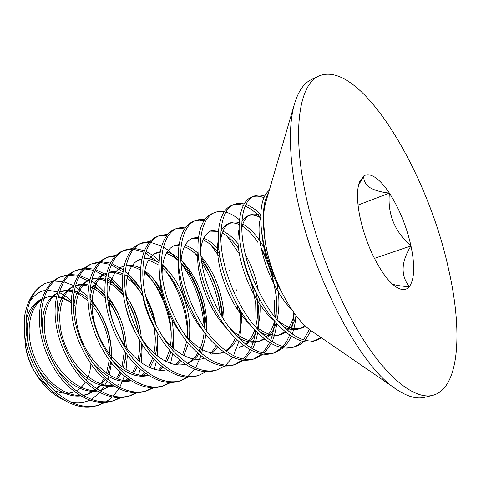 <?xml version="1.0" encoding="UTF-8"?>
<svg xmlns="http://www.w3.org/2000/svg" width="481" height="481" viewBox="0 0 481 481"><rect width="100%" height="100%" fill="white"/><g stroke="black" fill="none" stroke-linecap="round" stroke-linejoin="round"><path stroke-width="0.72" d="M294.504 103.848L265.813 202.176C262.939 212.337 262.716 225.336 265.145 241.173C270.526 277.236 292.316 318.494 311.79 331.175L396.212 389.189C359.054 366.251 308.285 268.398 294.955 186.556C289.033 150.968 288.883 123.401 294.504 103.848C298.304 91.192 303.914 83.111 311.333 79.612L318.819 76.004C360.167 58.508 427.32 171.404 448.244 267.689C462.83 329.81 459.98 388.468 432.653 395.382C415.644 399.585 389.147 380.333 362.674 338.594C336.267 296.903 312.668 235.251 303.385 183.087C292.658 123.9 300.829 83.808 318.819 76.004M375.439 177.621C370.875 174.525 366.991 173.96 363.78 175.932C363.474 180.573 365.47 184.445 369.775 187.536C374.639 190.392 381.174 192.244 389.388 193.091C384.656 185.967 380.008 180.808 375.439 177.621M432.653 395.382L424.573 397.318C416.612 399.302 407.154 396.591 396.212 389.189M358.519 185.239L363.78 175.932L359.469 181.986C356.776 189.592 356.86 200.926 359.734 215.993C364.598 238.474 372.637 257.876 383.844 274.194C388.51 280.651 392.929 285.113 397.108 287.578C402.284 290.5 406.361 290.205 409.331 286.7C414.532 279.245 415.079 265.65 410.966 245.917C406.439 226.088 399.242 208.483 389.388 193.091C387.415 213.991 394.612 231.595 410.966 245.917C401.064 261.874 400.523 275.469 409.331 286.7C402.801 286.369 397.234 285.558 392.64 284.271M358.032 205.062L389.388 193.091M374.41 258.393L410.966 245.917M62.512 399.248C51.714 394.149 42.562 385.215 35.059 372.45C30.237 363.931 27.02 354.96 25.409 345.538L24.423 332.605M26.04 320.118C28.968 309.409 34.325 302.327 42.112 298.881M51.942 296.753L56.517 296.987M58.279 297.276C62.71 298.184 67.033 300.024 71.254 302.808M73.298 304.232L74.639 305.261L73.292 303.571M71.296 301.316C67.574 297.384 63.6 294.474 59.379 292.58M57.846 291.937L47.354 290.139M45.797 290.302C39.141 291.342 33.736 295.298 29.588 302.17M45.16 283.399C34.235 289.105 27.345 300.228 24.489 316.763L24.453 332.912C26.347 353.186 37.019 376.052 50.992 389.893C66.637 404.473 81.86 409.764 96.663 405.778L98.587 405.206C83.796 409.193 68.579 403.878 52.934 389.261C38.955 375.396 28.265 352.489 26.353 332.191C24.88 307.485 31.151 291.221 45.16 283.399L53.283 281.193M54.377 281.09L62.632 281.595M63.913 281.866L73.755 285.594M75.307 286.454L87.843 296.416M89.995 298.737C102.958 313.895 110.167 331.992 111.61 353.036L111.64 359.638M269.276 190.308C261.88 196.332 259.313 209.95 261.568 231.145L263.36 241.853C266.023 254.81 270.502 268.031 276.785 281.511C271.206 268.049 267.328 254.599 265.145 241.173L263.468 220.154C263.095 207.858 264.754 198.869 268.44 193.176M321.609 337.921L316.558 340.301C304.419 343.464 290.596 335.846 275.09 317.46C261.135 300.066 248.671 272.523 244.156 249.17C238.54 221.308 243.38 200 254.148 196.098C257.371 194.793 260.906 194.775 264.76 196.044M266.594 196.729L267.31 197.042M266.733 199.02L265.885 198.575M263.973 197.703C260.011 196.068 256.319 195.731 252.904 196.693M254.148 196.098L251.605 197.156C240.789 201.082 235.882 222.384 241.456 250.198L241.564 250.751C244.757 266.51 250.481 282.125 258.736 297.577C274.934 328.126 299.044 346.458 313.883 341.095L316.558 340.301M304.004 341.486L299.976 344.588L295.43 346.591C282.96 349.855 268.939 342.484 253.379 324.477C239.382 307.437 227.086 280.357 222.859 257.287C217.58 229.774 222.913 208.55 234.085 204.467C237.187 203.21 240.56 203.048 244.204 203.986M245.923 204.497C250.727 206.139 255.658 209.427 260.714 214.364M260.648 217.701C255.381 212.079 250.222 208.225 245.172 206.127M243.386 205.459C239.64 204.209 236.141 204.07 232.876 205.044M234.085 204.467L231.614 205.501C220.4 209.602 215.007 230.814 220.244 258.285C224.435 281.313 236.712 308.345 250.709 325.336C266.282 343.296 280.321 350.637 292.833 347.366L295.43 346.591M283.303 347.949L274.916 352.699C262.139 356.054 247.949 348.911 232.335 331.277C218.314 314.58 206.181 287.939 202.224 265.151C197.264 237.981 203.06 216.847 214.598 212.602C217.592 211.375 220.821 211.105 224.29 211.784M225.908 212.163C230.345 213.384 234.878 215.951 239.514 219.853M261.291 248.96C269.276 264.736 274.356 281.451 276.533 299.098M214.598 212.602L212.205 213.6C200.625 217.869 194.769 238.985 199.687 266.119C203.613 288.871 215.722 315.458 229.75 332.112C245.37 349.705 259.584 356.818 272.396 353.451L274.916 352.699M263.191 354.196L254.996 358.634C241.937 362.073 227.585 355.152 211.935 337.872C197.889 321.506 185.919 295.292 182.215 272.781C177.561 245.935 183.79 224.898 195.677 220.496L200.168 219.336L204.978 219.426M256.289 293.163L258.183 305.267C259.133 313.798 259.097 321.993 258.081 329.858M256.132 327.723L255.718 304.251L253.914 293.326L250.601 280.399M245.749 266.973L244.414 263.895M239.358 253.842L226.743 235.786M204.124 220.635L199.188 220.202L194.534 221.032M195.677 220.496L193.35 221.47C181.421 225.89 175.138 246.915 179.762 273.713C183.429 296.194 195.382 322.36 209.427 338.678C225.084 355.922 239.454 362.812 252.549 359.361L254.996 358.634M243.645 360.227L235.642 364.394C222.324 367.917 207.828 361.207 192.147 344.264C178.084 328.222 166.27 302.417 162.812 280.176C158.441 253.655 165.079 232.72 177.285 228.174L186.231 226.906M228.962 269.631L229.281 270.328M236.123 289.364L236.375 290.271M240.211 310.305L240.314 311.273C241.33 320.989 241.029 330.2 239.412 338.907M237.891 310.005L237.205 305.08M220.178 257.912L210.666 244.673M185.371 228.006L176.172 228.685M177.285 228.174L175.024 229.118C162.782 233.682 156.097 254.605 160.432 281.084C163.859 303.295 175.655 329.046 189.718 345.051C205.399 361.952 219.913 368.638 233.261 365.103L235.642 364.394M224.645 366.071L216.829 369.997C203.271 373.593 188.642 367.087 172.95 350.475C158.874 334.734 147.21 309.331 143.987 287.349C139.887 261.147 146.903 240.314 159.409 235.636L168.025 234.217M197.114 252.465L198.154 253.74M201.124 257.666C213.101 274.801 220.364 294.625 222.907 317.123M220.316 313.919C217.61 294.793 211.436 277.681 201.798 262.59M197.787 256.842L195.22 253.583M167.172 235.227L158.327 236.129M159.409 235.636L157.209 236.55C144.667 241.252 137.608 262.067 141.673 288.233C144.871 310.185 156.511 335.534 170.587 351.238C186.285 367.809 200.926 374.29 214.514 370.683L216.829 369.997M206.169 371.735L198.539 375.445C184.758 379.112 170.009 372.793 154.305 356.499C140.23 341.059 128.716 316.041 125.709 294.318C121.867 268.422 129.239 247.697 142.021 242.893L150.337 241.354M182.215 261.448C195.436 278.649 203.343 299.11 205.946 322.829M204.136 327.519L203.854 323.527C201.365 300.451 193.747 280.399 181.018 263.372M178.307 260.023L168.296 250.367M167.43 249.711L163.432 247.048M161.67 246.05L150.848 242.43M149.483 242.292L140.969 243.368M142.021 242.893L139.881 243.783C127.062 248.605 119.655 269.318 123.461 295.178C126.443 316.871 137.939 341.835 152.014 357.239C167.719 373.496 182.479 379.786 196.284 376.112L198.539 375.445M188.191 377.224L180.742 380.742C166.757 384.469 151.906 378.343 136.195 362.349C122.126 347.198 110.756 322.559 107.954 301.082C104.359 275.493 112.061 254.876 125.108 249.952L133.141 248.322M134.415 248.346L144.438 250.691M146.056 251.407L152.122 254.912M152.651 255.279L159.211 260.684M162.752 264.291L167.953 270.587M187.614 332.744L187.374 329.07C185.173 307.305 178.12 288.197 166.216 271.747M157.966 262.241L145.515 252.982M143.861 252.17L133.598 249.284M132.293 249.2L124.08 250.415M125.108 249.952L123.022 250.817C109.951 255.76 102.206 276.365 105.772 301.918C108.55 323.358 119.901 347.949 133.971 363.071C149.681 379.022 164.544 385.131 178.553 381.391L180.742 380.742M170.701 382.551L163.426 385.9C149.254 389.688 134.307 383.736 118.603 368.037C104.539 353.156 93.314 328.89 90.705 307.66C87.35 282.365 95.358 261.856 108.64 256.824L116.414 255.128M154.347 280.032L161.923 292.851M173.28 333.73L173.322 348.244M171.242 333.826C169.342 310.6 158.886 286.045 144.643 271.242M115.578 255.946L107.642 257.269M108.64 256.824L106.614 257.666C93.302 262.716 85.251 283.207 88.588 308.465C91.168 329.665 102.375 353.89 116.438 368.741C132.143 384.397 147.096 390.332 161.297 386.532L163.426 385.9M153.673 387.728L146.573 390.915C132.221 394.763 117.196 388.979 101.497 373.569C87.452 358.952 76.365 335.041 73.942 314.051C70.803 289.045 79.106 268.651 92.611 263.51L100.144 261.766M101.323 261.718L110.456 263.095M111.905 263.576L123.358 269.853M125.234 271.308C131.614 276.569 137.247 283.165 142.135 291.095M146.188 298.322C150.096 306.036 153.066 314.273 155.104 323.022M157.046 333.976L157.558 339.093L157.233 355.904M155.616 339.742L153.878 326.954M143.44 297.432C139.015 289.105 133.718 281.908 127.555 275.847M123.058 271.885L111.315 264.881M109.836 264.328L100.517 262.536M99.314 262.536L91.637 263.949M92.611 263.51L90.638 264.334C77.104 269.486 68.765 289.863 71.879 314.833C74.278 335.792 85.347 359.668 99.393 374.248C115.091 389.622 130.129 395.388 144.498 391.534L146.573 390.915M137.085 392.761L130.159 395.803C115.65 399.699 100.547 394.077 84.86 378.944C70.833 364.586 59.884 341.017 57.642 320.262C54.714 295.538 63.282 275.258 77.002 270.027L84.301 268.248M85.438 268.176L94.186 269.18M95.569 269.576L106.355 274.795M108.099 275.998C113.492 279.936 118.446 284.938 122.956 291.011M126.335 295.899C133.285 306.728 138.083 318.981 140.735 332.66M138.66 332.317C136.55 321.735 133.033 311.88 128.108 302.759M123.443 295.069C118.819 288.209 113.606 282.497 107.792 277.934M106 276.599L94.961 270.773M93.554 270.316L84.638 268.945M83.484 268.969L76.046 270.448M77.002 270.027L75.078 270.833C61.334 276.07 52.73 296.338 55.634 321.025C57.852 341.75 68.789 365.277 82.816 379.605C98.503 394.709 113.606 400.306 128.138 396.404L130.159 395.803M120.935 397.649L114.165 400.565C99.513 404.509 84.349 399.044 68.681 384.175C54.678 370.063 43.855 346.831 41.781 326.304C39.051 301.864 47.878 281.698 61.79 276.377L68.867 274.573M69.967 274.477L78.373 275.174M79.69 275.499L89.899 279.858M91.528 280.862C96.302 283.964 100.788 287.951 104.978 292.821M107.377 295.755C114.129 304.395 119.342 314.58 123.01 326.31M125.066 346.055C123.022 328.487 117.25 312.939 107.744 299.398M105.153 295.959L93.867 284.584M89.496 281.481L79.07 276.605M77.736 276.232L69.18 275.204M68.061 275.252L60.859 276.785M61.79 276.377L59.915 277.158C45.984 282.491 37.127 302.639 39.833 327.05C41.883 347.547 52.688 370.743 66.691 384.818C82.353 399.657 97.523 405.098 112.199 401.154L114.165 400.565M315.211 340.65L320.779 337.349M311.063 330.657L305.128 340.32M294.119 346.933L298.587 344.594L302.507 341.155M303.601 339.887L309.343 329.365M296.013 315.506C295.448 322.486 294.168 328.667 292.183 334.054M291.348 336.159L288.275 342.033L284.415 346.891M273.647 353.036L281.866 347.697M282.954 346.548L286.7 341.306L289.646 335.035M290.44 332.792C292.37 326.846 293.5 320.112 293.831 312.578M275.3 317.731C276.683 310.347 276.924 302.423 276.016 293.963L276.647 300.15L277.074 319.865M276.731 323.509C275.92 330.417 274.38 336.472 272.12 341.684M271.254 343.554L264.291 353.222M253.764 358.964L261.814 354.004M262.891 352.952L269.649 342.604M270.478 340.614C272.673 334.98 274.074 328.505 274.687 321.188M274.922 317.25L274.212 299.879M257.6 332.948C256.523 339.009 254.846 344.324 252.567 348.881M251.683 350.559L244.727 359.337M234.445 364.718L242.322 360.089M243.38 359.121L250.162 349.753M251.016 347.979C253.234 343.079 254.804 337.428 255.73 331.036M238.841 341.582L233.525 355.712M232.63 357.227L225.709 365.247M223.346 323.653L223.376 324.621M221.074 321.807L220.953 320.057M179.641 381.042L187.001 377.188M188.011 376.419L194.667 369.21M195.551 367.887L200.998 355.874M201.647 353.667L203.427 344.955M162.356 386.195L169.546 382.539M172.727 353.565L170.593 363.359M145.527 391.203L152.555 387.734M156.319 361.67L154.329 369.288M129.142 396.085L136.003 392.785M142.226 344.468L141.462 363.029M140.211 369.174L138.468 374.952M113.179 400.841L119.883 397.691M127.405 355.098L126.022 369.709M124.429 376.184L119.685 387.458M118.927 388.75L113.227 396.188M112.368 397.047L106.115 401.875M105.189 402.411L98.587 405.206M97.619 405.477L104.173 402.465M125.457 359.385L125.505 352.441M90.879 354.695L91.047 357.365M90.939 363.919C90.44 370.16 88.907 375.667 86.339 380.429M85.353 382.106C82.906 385.966 79.846 388.882 76.172 390.849M74.429 391.666C68.158 394.216 61.364 393.777 54.034 390.344M47.835 386.538C42.791 382.732 38.366 377.747 34.566 371.579M34.091 370.791L33.622 369.979C29.744 363.131 27.14 355.82 25.812 348.064L25.661 347.138M25.547 346.338L25.078 341.702M111.442 362.921L109.253 375.03M108.778 376.611L107.768 379.485M107.041 381.277L100.95 391.456M99.94 392.64L91.378 399.398M89.833 400.162C83.838 402.88 77.291 403.451 70.184 401.888M46.429 297.565L43.909 298.491M41.985 299.278C29.696 305.14 23.563 326.142 29.299 347.781M34.349 361.748C44.168 383.405 64.658 397.991 80.73 395.911M83.171 395.556L86.099 394.829L95.256 389.923M96.567 388.798L104.088 378.787M106.487 373.202L109.307 360.119M109.602 354.232C109.8 335.93 101.93 315.247 90.254 303.289M87.939 300.992C83.441 296.837 78.824 293.969 74.092 292.388M72.282 291.847C67.857 290.686 63.606 290.771 59.518 292.111M57.552 292.899C46.002 298.972 41.041 312.199 42.671 332.587M54.63 365.392C65.416 382.756 83.387 393.332 97.078 391.047M99.459 390.614L105.91 388.209L111.327 384.427M116.438 378.589L119.949 372.264M121.958 366.871L124.429 350.853M124.314 344.961C123.052 328.739 117.941 314.55 108.971 302.387M105.327 297.992C100.607 292.857 95.659 289.207 90.47 287.049M88.582 286.339C84.085 284.824 79.726 284.62 75.505 285.738M73.515 286.411L73.491 286.417C62.885 291.125 57.618 302.573 57.696 320.767M74.02 365.235C86.706 380.934 99.97 387.86 113.823 386.021M116.149 385.503L119.005 384.638L115.945 385.383M125.577 380.687L127.79 378.715M132.359 373.015L136.147 365.356M137.776 360.191C139.376 353.8 139.959 347.108 139.52 340.127M138.913 334.018C137.103 321.711 133.123 310.672 126.966 300.902M123.587 296.031C118.609 289.52 113.203 284.77 107.353 281.776M105.375 280.868C100.782 278.932 96.29 278.397 91.913 279.263M130.61 380.597C113.107 382.906 90.452 364.147 80.79 337.981C70.954 312.109 76.148 285.87 89.911 279.81L88.895 280.189C79.539 284.205 74.423 294.113 73.539 309.914M93.386 363.708C105.946 377.447 118.482 383.153 130.988 380.832M141.835 375.481L144.655 372.763M148.689 367.225L152.693 357.984M153.944 353.108C155.555 344.985 155.682 336.526 154.311 327.729M150.276 311.556L149.747 310.083M143.194 296.356C138.552 288.618 133.165 282.533 127.032 278.102M122.691 275.469C117.959 273.04 113.318 272.114 108.772 272.697M106.74 273.106L104.702 273.791C96.41 277.278 91.516 285.888 90.025 299.615M112.891 361.297C125.228 373.484 137.121 378.204 148.581 375.463M158.532 370.111L161.929 366.546M165.434 361.201L169.565 350.066M170.454 345.538C172.09 334.277 171.128 322.535 167.568 310.305M163.726 299.675C158.73 288.305 152.273 279.377 144.366 272.889M140.578 270.214C135.66 267.177 130.838 265.789 126.106 266.041M124.038 266.306L121.976 266.841M175.667 364.574L179.623 360.028M182.606 354.918L186.742 341.468M187.211 338.119C190.187 313.642 178.71 282.185 162.301 267.839M159.097 265.217L148.707 259.993M141.829 259.415L137.602 260.474M125.487 305.742C127.303 314.496 130.429 323.088 134.854 331.517M185.023 364.171L185.119 364.135C170.743 368.494 149.94 354.75 137.849 332.143M187.205 363.227C191.522 361.009 195.033 357.654 197.745 353.162M198.851 351.208C201.665 345.809 203.445 339.406 204.178 331.998M204.449 327.976C205.459 305.207 195.262 277.459 181 263.191M178.331 260.624C174.272 257.04 170.256 254.629 166.288 253.391M160.125 252.453L154.738 253.541L156.908 252.657C147.246 257.004 142.971 268.795 144.09 288.017M141.919 289.802C143.572 305.038 148.972 319.745 158.111 333.922M201.81 359.006L204.094 358.153M210.371 353.95L216.3 345.911M221.747 322.655L221.783 321.332M221.717 316.276C220.953 296.561 212.692 273.893 201.455 260.263M197.799 256.096C193.308 251.461 188.841 248.322 184.397 246.681M178.974 245.436L173.485 246.007M159.77 276.244C159.908 293.915 168.597 317.791 180.874 333.339M220.202 353.313L223.557 351.93M225.523 350.763C229.726 347.859 232.978 343.674 235.287 338.203M239.526 312.355L239.358 308.874M219.534 254.07C214.135 247.078 208.64 242.34 203.054 239.869M198.4 238.402L191.624 238.672M178.529 263.798C177.315 283.97 188.233 314.015 203.625 331.235M243.969 345.761L239.111 347.456L243.536 345.442M245.43 344.119C249.543 340.813 252.633 336.087 254.714 329.954M255.591 327.104C258.231 316.865 258.495 305.543 256.385 293.139L256.379 293.073M252.952 278.463L248.761 266.877M238.612 248.467C233.309 241.053 227.874 235.894 222.306 232.978M218.446 231.397L210.293 231.133M198.046 251.942C195.34 273.749 208.417 309.962 226.659 328.234M237.915 337.434C245.484 341.979 252.369 343.314 258.574 341.432L264.039 338.666M265.855 337.163C269.865 333.375 272.763 327.994 274.555 321.037M276.016 293.963L271.591 272.126M266.889 259.115L260.961 247.3M257.924 242.424C252.693 234.626 247.306 229.088 241.769 225.811M239.177 224.489C235.215 222.745 231.571 222.511 228.253 223.785C225.216 225.054 222.781 227.543 220.947 231.265M218.248 240.422C213.955 263.101 229.263 305.808 250.096 324.585M260.419 332.257C267.063 335.894 273.124 336.886 278.601 335.233L285.077 331.565M286.814 329.852C290.368 325.859 292.887 320.352 294.384 313.341M260.648 217.797C256.024 215.049 251.81 214.382 247.992 215.801C245.557 216.805 243.536 218.693 241.925 221.458M239.117 229.118C233.153 251.936 250.841 301.611 274.002 320.382M283.465 326.773C289.195 329.593 294.45 330.285 299.224 328.848L305.044 325.631M264.081 210.846L263.528 211.586M260.648 217.941C253.836 238.017 269.438 287.656 291.895 309.818M74.639 305.261L73.292 304.124M71.26 302.555C66.979 299.489 62.692 297.523 58.399 296.663M56.65 296.374C52.808 295.869 49.14 296.308 45.659 297.685M41.859 299.705C29.401 307.732 24.928 332.028 33.718 355.14C42.346 378.541 62.716 395.749 79.978 395.466M82.75 395.31L87.987 394.24L95.863 390.307M97.246 389.243L105.135 379.701M107.786 374.092L110.834 362.151M111.364 356.475C112.44 336.363 103.493 312.975 90.073 300.583M87.861 298.599C83.387 294.865 78.866 292.388 74.296 291.161M72.487 290.74C68.23 289.899 64.183 290.235 60.335 291.745L59.524 292.093M57.467 293.188C44.571 300.649 39.869 325.595 48.996 349.585C57.942 373.863 79.082 391.576 96.453 390.668M99.146 390.428L103.295 389.502L112.007 384.878M117.617 379.016L121.074 373.31M123.328 367.893L126.166 353.385M126.323 347.817C125.607 328.986 119.751 312.74 108.766 299.08M105.099 295.087C100.409 290.512 95.599 287.367 90.656 285.654M88.781 285.083C84.145 283.832 79.732 284 75.541 285.594M73.479 286.556C60.149 293.368 55.207 318.963 64.676 343.867C73.972 369.065 95.869 387.295 113.324 385.714M126.671 380.748L128.541 379.238M133.592 373.503L137.368 366.558M139.225 361.363L141.035 352.681L141.588 343.476M141.336 337.969C139.827 322.252 134.848 308.435 126.395 296.524M123.094 292.322C118.17 286.604 112.975 282.563 107.51 280.183M105.555 279.425C100.842 277.784 96.32 277.633 91.985 278.98M142.971 375.565L145.484 373.37M149.97 367.785L154.016 359.379M155.483 354.467C157.173 347.324 157.642 339.851 156.89 332.04M155.868 324.597C153.962 314.424 150.607 305.134 145.803 296.741M142.105 290.927C136.893 283.543 131.157 278.168 124.898 274.801M122.841 273.815C118.031 271.711 113.378 271.194 108.88 272.264M106.782 272.949L106.704 272.98C92.55 278.246 87.145 305.116 97.372 331.98C107.437 359.133 130.826 378.409 148.328 375.3M159.698 370.226L162.843 367.25M166.769 361.844L171.008 351.707M172.102 347.126C173.731 338.287 173.659 329.04 171.891 319.378M161.369 290.235C156.602 281.98 151.052 275.511 144.721 270.833M140.68 268.302C135.726 265.644 130.91 264.694 126.238 265.452M124.116 265.981L122.992 266.39C108.928 271.597 103.95 299.23 114.785 326.731C125.433 354.479 149.26 373.749 166.498 369.823M176.882 364.73L180.634 360.846M184.001 355.663L188.33 343.428M188.907 340.338C193.266 314.478 180.531 279.695 162.572 265.488M159.121 262.963C153.98 259.626 148.966 258.153 144.084 258.55M141.931 258.91L139.718 259.614C128.878 263.498 123.178 281.788 127.405 303.457M187.464 363.402C192.057 361.574 195.851 358.483 198.851 354.124M200.036 352.278C202.958 347.366 204.93 341.402 205.958 334.385M206.373 330.736C208.658 306.12 197.096 274.783 181.048 260.335M178.241 257.93C174.447 254.972 170.713 253.036 167.033 252.14M160.257 251.749L156.908 252.657M160.967 333.958C173.551 352.711 191.582 362.674 204.082 358.303L204.239 358.255M211.658 354.112L217.52 347.035M223.767 325.078L223.821 324.338M223.984 319.889C224.284 297.559 214.442 270.713 200.98 256.313M197.938 253.222C193.602 249.188 189.328 246.549 185.125 245.298M179.118 244.516L174.579 245.508C166.396 249.02 162.223 258.736 162.067 274.645M183.712 333.141C197.306 349.368 210.251 355.85 222.535 352.591L223.845 352.134M226.028 351.13C230.531 348.635 234.067 344.769 236.634 339.526M237.692 337.205C240.53 330.273 241.901 322.168 241.799 312.884M218.945 249.741C213.853 243.951 208.79 240.151 203.758 238.335M198.545 237.229L192.755 238.155C185.768 241.083 181.824 249.128 180.934 262.289M246.068 344.612C250.493 341.72 253.872 337.355 256.199 331.523M257.173 328.878C259.944 320.148 260.756 310.245 259.614 299.176M258.393 290.662C255.832 277.23 251.467 265.169 245.304 254.479M238.233 244.023C233.135 237.71 228.048 233.453 222.968 231.265M218.578 229.93L211.448 230.585C205.495 233.057 201.858 239.688 200.535 250.487M229.563 327.814C241.149 339.123 251.641 343.41 261.045 340.668L264.622 339.117M266.636 337.794C270.959 334.457 274.152 329.497 276.202 322.925M277.068 319.859C279.581 308.928 279.539 296.831 276.948 283.556M265.229 249.855C257.996 236.472 250.192 227.735 241.817 223.641M239.273 222.673C236.171 221.729 233.315 221.771 230.688 222.799C225.655 224.886 222.366 230.285 220.821 239.003M253.06 324.086C263.522 333.453 272.883 336.91 281.144 334.445L285.822 332.173M287.746 330.651C291.564 327.14 294.354 322.138 296.116 315.632M260.678 215.542C256.962 213.853 253.571 213.606 250.499 214.785C246.302 216.528 243.392 220.839 241.769 227.717M241.937 252.555L242.538 255.892C244.991 268.254 249.537 280.609 256.175 292.959L257.882 295.983M277.026 319.823C286.339 327.483 294.612 330.219 301.846 328.036L305.706 326.25M262.097 234.872L262.536 239.159C264.736 256.078 270.821 273.166 280.79 290.422M33.622 369.979L35.059 372.45M25.812 348.064L25.409 345.538M256.385 293.139L257.088 297.474M87.987 394.24L86.099 394.829M60.335 291.745L59.53 292.069M103.295 389.502L101.359 390.103M89.917 279.774L88.895 280.189M106.704 272.98L104.702 273.791M122.992 266.39L120.935 267.22M261.045 340.668L258.574 341.432M230.688 222.799L228.253 223.785M281.144 334.445L278.601 335.233M250.499 214.785L247.992 215.801M301.846 328.036L299.224 328.848M242.538 255.892L241.564 250.751M256.175 292.959L258.736 297.577M262.536 239.159L261.568 231.145"/></g></svg>
